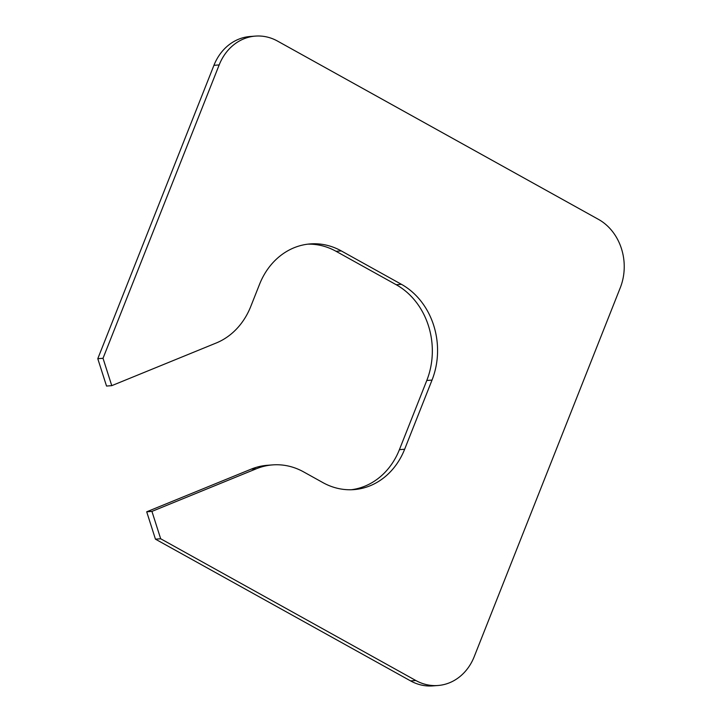 <?xml version="1.0" encoding="UTF-8"?>
<svg xmlns="http://www.w3.org/2000/svg" width="722" height="722" viewBox="0 0 722 722"><rect width="100%" height="100%" fill="white"/><g stroke="black" fill="none" stroke-linecap="round" stroke-linejoin="round"><path stroke-width="1.08" d="M474.21 656.677A51.253 44.024 -94.3 0 1 437.956 685.503A51.253 44.024 -94.3 0 1 415.836 680.512L160.681 538.765L151.936 511.402L256.418 468.74A71.758 61.641 -94.3 0 1 272.645 464.896A71.758 61.641 -94.3 0 1 303.61 471.89L322.924 482.621A71.758 61.641 85.7 0 0 353.888 489.615A71.758 61.641 85.7 0 0 404.645 449.255L432.027 380.079A71.758 61.641 85.7 0 0 401.441 284.324L341.271 250.904A71.758 61.641 85.7 0 0 310.307 243.91A71.758 61.641 85.7 0 0 259.559 284.269L250.76 306.48A71.758 61.641 -94.3 0 1 216.239 342.995L111.766 385.656L103.02 358.292L219.172 64.926A51.253 44.024 -94.3 0 1 255.426 36.1A51.253 44.024 -94.3 0 1 277.546 41.091L598.43 219.353A51.253 44.024 -94.3 0 1 620.279 287.744L474.21 656.677M437.956 685.503L432.722 685.9A51.253 44.024 -94.3 0 1 410.601 680.909L155.447 539.163L160.681 538.765M155.447 539.163L146.701 511.799L151.936 511.402M146.701 511.799L251.184 469.138A71.758 61.641 -94.3 0 1 267.411 465.293L272.645 464.896M351.271 489.742A71.758 61.641 85.7 0 0 399.41 449.653L426.792 380.476A71.758 61.641 85.7 0 0 396.207 284.721L336.037 251.292A71.758 61.641 85.7 0 0 307.698 244.171M103.02 358.292L97.786 358.69L106.531 386.053L111.766 385.656M97.786 358.69L213.938 65.323A51.253 44.024 -94.3 0 1 250.191 36.497L255.426 36.1M410.601 680.909L415.836 680.512M251.184 469.138L256.418 468.74M399.41 449.653L404.645 449.255M426.792 380.476L432.027 380.079M396.207 284.721L401.441 284.324M336.037 251.292L341.271 250.904M213.938 65.323L219.172 64.926"/></g></svg>
